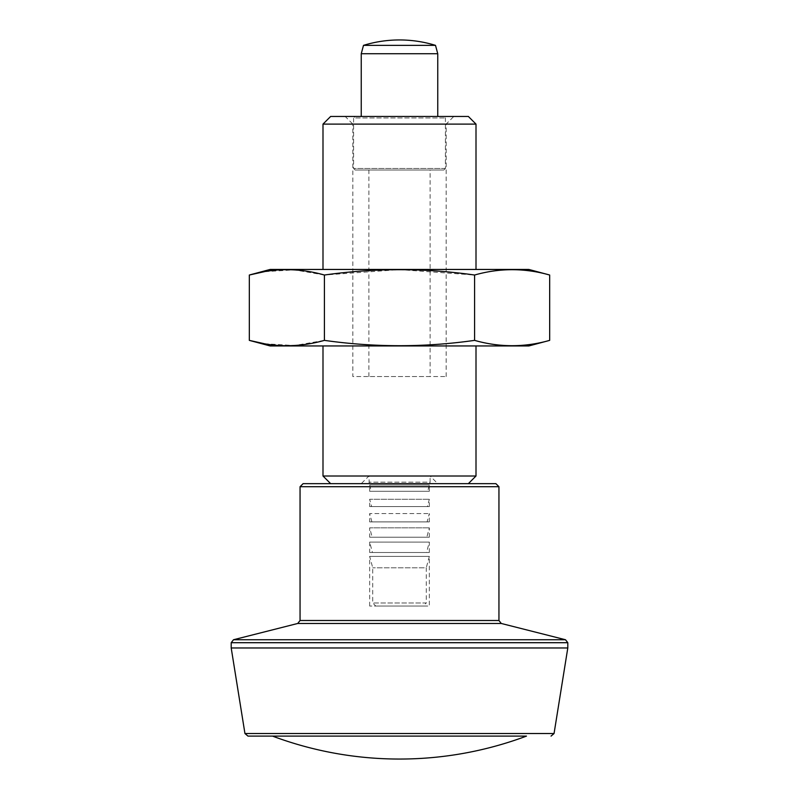 <?xml version="1.0" encoding="UTF-8"?>
<svg xmlns="http://www.w3.org/2000/svg" width="799" height="799" viewBox="0 0 799 799"><rect width="100%" height="100%" fill="white"/><g stroke="black" fill="none" stroke-linecap="round" stroke-linejoin="round"><path stroke-width="0.6" stroke-dasharray="4 3" d="M468.354 483.655L330.646 483.655L468.354 483.655M303.111 483.655L495.889 483.655M264.349 343.72L294.382 345.528L324.414 340.374C374.631 347.475 424.688 347.475 474.586 340.374C499.615 347.475 524.643 347.475 549.672 340.374M270.132 345.947L528.868 345.947M474.586 340.374L474.586 275.026C499.615 267.925 524.643 267.925 549.672 275.026M430.102 169.997L368.898 169.997L430.102 169.997L430.102 376.549L368.898 376.549L430.102 376.549M476.004 124.105L322.996 124.105M476.004 269.453L322.996 269.453L476.004 269.453M526.491 736.099L399.5 736.099M231.201 647.969L567.799 647.969M476.004 345.947L322.996 345.947L476.004 345.947M322.996 476.004L476.004 476.004M468.354 116.454L330.646 116.454M345.188 116.454L453.812 116.454L345.188 116.454L352.838 124.105L446.162 124.105L352.838 124.105L352.838 376.549L446.162 376.549L352.838 376.549M446.162 376.549L446.162 124.105L453.812 116.454M270.132 269.453L528.868 269.453M324.414 340.374L324.414 275.026L399.5 269.633L474.586 275.026M324.414 275.026L294.382 269.872L264.349 271.68M363.495 45.363L435.505 45.363M361.248 53.733L437.752 53.733M437.752 116.454L361.248 116.454L437.752 116.454M355.126 116.454L443.874 116.454L355.126 116.454L353.597 117.982L445.403 117.982L353.597 117.982L353.597 168.469L445.403 168.469L445.403 117.982L443.874 116.454M445.403 168.469L353.597 168.469L355.126 169.997L443.874 169.997L445.403 168.469M443.874 169.997L355.126 169.997M429.702 483.655L369.298 483.655L429.702 483.655L430.102 482.147L368.898 482.147L430.102 482.147L430.102 476.004L368.898 476.004L430.102 476.004L437.752 483.655L361.248 483.655L437.752 483.655M423.21 606.051L375.79 606.051L423.21 606.051L426.276 602.985L372.724 602.985L426.276 602.985L426.276 567.799L372.724 567.799L426.276 567.799L429.333 556.384L369.667 556.384L429.333 556.384L429.333 606.051L369.667 606.051L429.333 606.051M369.667 552.499L429.333 552.499L369.667 552.499L369.667 542.102L429.333 542.102L369.667 542.102L372.454 552.499L426.546 552.499L372.454 552.499M369.667 537.198L429.333 537.198L369.667 537.198L369.667 527.829L429.333 527.829L369.667 527.829L372.174 537.198L426.826 537.198L372.174 537.198M369.667 521.897L429.333 521.897L369.667 521.897L369.667 513.557L429.333 513.557L369.667 513.557L371.905 521.897L427.095 521.897L371.905 521.897M369.667 506.596L429.333 506.596L369.667 506.596L369.667 499.275L429.333 499.275L369.667 499.275L371.625 506.596L427.375 506.596L371.625 506.596M369.667 491.295L429.333 491.295L369.667 491.295L369.667 485.003L429.333 485.003L369.667 485.003L371.355 491.295L427.645 491.295L371.355 491.295M300.054 620.503L498.946 620.503M297.737 623.47L501.263 623.47M300.054 486.711L498.946 486.711M565.492 639.739L233.508 639.739M567.799 642.706L231.201 642.706M244.943 733.522L554.057 733.522M368.898 376.549L368.898 169.997M369.298 483.655L368.898 476.004L361.248 483.655M369.667 606.051L369.667 556.384L372.724 567.799L372.724 602.985L375.79 606.051M429.333 552.499L429.333 542.102L426.546 552.499M429.333 537.198L429.333 527.829L426.826 537.198M429.333 521.897L429.333 513.557L427.095 521.897M429.333 506.596L429.333 499.275L427.375 506.596M429.333 491.295L429.333 485.003L427.645 491.295"/><path stroke-width="1.2" d="M498.946 486.711L495.889 483.655L303.111 483.655L300.054 486.711L498.946 486.711L498.946 620.503L300.054 620.503L297.737 623.47L233.508 639.739L565.492 639.739L567.799 642.706L567.799 647.969L231.201 647.969L231.201 642.706L233.508 639.739M565.492 639.739L501.263 623.47L498.946 620.503M549.672 340.374C524.643 347.475 499.615 347.475 474.586 340.374L474.586 275.026C499.615 267.925 524.643 267.925 549.672 275.026L549.672 340.374L528.868 345.947L270.132 345.947L249.328 340.374L264.349 343.72M264.349 271.68L249.328 275.026L249.328 340.374C274.357 347.475 299.385 347.475 324.414 340.374C374.631 347.475 424.688 347.475 474.586 340.374M476.004 269.453L476.004 124.105L322.996 124.105L330.646 116.454L468.354 116.454L476.004 124.105M399.5 736.099L247.96 736.099L244.943 733.522L231.201 647.969M247.96 736.099L526.491 736.099A362.816 362.816 0 0 1 272.509 736.099M244.943 733.522L554.057 733.522L567.799 647.969M468.354 483.655L476.004 476.004L476.004 345.947M476.004 476.004L322.996 476.004L322.996 345.947M549.672 275.026L528.868 269.453L270.132 269.453L249.328 275.026C274.357 267.925 299.385 267.925 324.414 275.026C374.631 267.925 424.688 267.925 474.586 275.026M324.414 340.374L324.414 275.026M435.505 45.363A122.397 122.397 0 0 0 399.5 39.95C387.225 39.96 375.22 41.768 363.495 45.363L361.248 53.733L437.752 53.733L435.505 45.363L363.495 45.363M437.752 116.454L437.752 53.733M501.263 623.47L297.737 623.47M231.201 642.706L567.799 642.706M300.054 620.503L300.054 486.711M322.996 269.453L322.996 124.105M554.057 733.522L551.04 736.099M330.646 483.655L322.996 476.004M361.248 116.454L361.248 53.733"/></g></svg>
